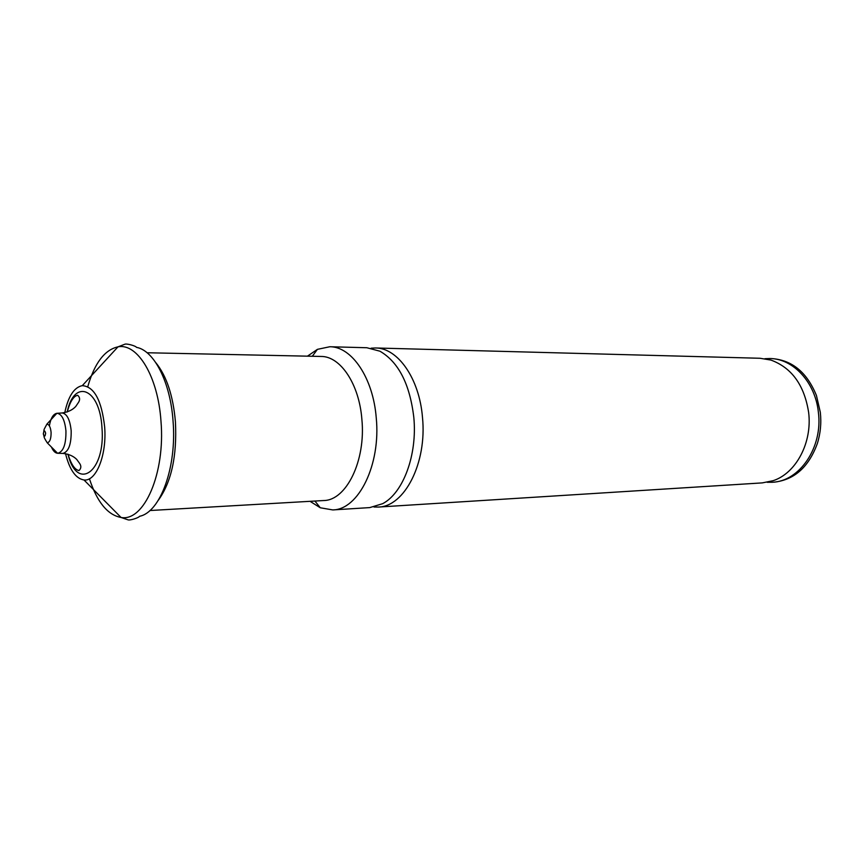 <?xml version="1.0" encoding="UTF-8"?>
<svg xmlns="http://www.w3.org/2000/svg" width="864" height="864" viewBox="0 0 864 864"><rect width="100%" height="100%" fill="white"/><g stroke="black" fill="none" stroke-linecap="round" stroke-linejoin="round"><path stroke-width="1.3" d="M371.131 348.181L375.408 347.976C397.656 347.771 419.375 378.389 422.474 417.301C427.183 462.92 404.46 506.822 378.281 507.06L373.993 507.006M764.953 358.7L769.867 358.528C793.184 358.582 815.389 382.363 818.381 412.312C823.014 447.39 799.513 481.572 772.103 482.274L767.189 482.285M375.408 347.976L760.061 358.268L770.958 360.083C791.802 367.772 804.352 385.214 808.639 412.43C812.43 442.616 795.992 473.321 773.129 480.686L762.318 482.89L378.281 507.06M307.444 356.162L317.423 349.348L329.81 346.745L366.865 347.738L379.912 351.194C398.542 362.016 409.838 384.091 413.813 417.409C417.474 454.842 403.218 492.966 382.655 503.68L369.749 507.6L332.759 509.922L320.285 507.773L310.057 501.314M329.81 346.745C351.724 346.518 373.172 377.924 376.25 417.884C380.927 464.735 358.528 509.76 332.759 509.922M147.074 352.75L321.052 356.454C340.362 356.152 359.197 384.005 361.876 419.31C365.98 460.663 346.345 500.504 323.654 500.537L149.915 510.527M155.887 362.772C166.612 376.024 173.124 395.69 175.424 421.794C177.12 455.846 171.439 481.972 158.371 500.191M64.778 412.625C68.256 396.328 74.088 387.342 82.296 385.646C94.187 386.532 101.639 400.302 104.652 426.946C106.942 454.993 96.174 481.734 83.992 479.974C75.74 478.591 69.584 469.811 65.524 453.654M49.367 425.876C50.738 418.176 53.244 413.986 56.873 413.294L57.11 413.284C61.852 414.094 64.789 419.947 65.934 430.834C66.139 444.139 63.439 451.624 57.834 453.276L57.586 453.265C55.199 453.071 53.147 450.986 51.43 447.034M769.867 358.528L771.811 358.582C792.115 360.061 806.998 372.373 816.448 395.528L820.314 412.279C821.491 423.09 820.487 433.534 817.312 443.621C808.704 467.1 794.286 479.952 774.036 482.155L772.103 482.274M87.772 386.683C94.576 363.074 104.652 349.801 117.99 346.842L124.729 344.272C126.306 343.3 135.497 345.74 136.544 347.36C154.094 350.482 170.435 382.18 173.059 421.135C176.936 467.197 160.283 512.298 139.59 516.283C138.596 517.936 129.503 520.711 127.894 519.793L121.068 517.471C107.633 514.998 97.092 502.092 89.424 478.753M82.296 385.646L117.99 346.842C137.506 342.846 158.08 376.607 160.985 421.286C165.424 473.342 144.029 521.899 121.068 517.471L83.992 479.974M67.198 411.998C74.088 378.216 99.868 388.012 101.963 427.626C105.786 471.938 77.047 492.124 67.954 454.194M61.808 412.981L62.186 412.96C67.014 413.78 70.006 419.699 71.172 430.715C71.377 444.172 68.623 451.742 62.921 453.416L62.532 453.406M47.25 442.811C42.876 435.942 44.777 437.864 43.297 433.858C44.842 427.766 42.487 432.292 46.915 424.116C49.151 424.408 50.544 427.151 51.084 432.324C51.17 438.642 49.896 442.141 47.25 442.811L57.586 453.265M45.641 433.188C45.112 436.849 44.356 437.065 43.384 433.836C43.902 430.175 44.658 429.959 45.641 433.188M314.917 501.044L320.285 507.773M57.11 413.284L62.186 412.96C68.008 412.096 72.522 409.946 75.719 406.501L78.462 402.451C80.222 399.697 79.952 397.3 77.63 395.248C73.462 396.187 70.006 401.76 67.241 411.988M57.834 453.276L62.921 453.416C68.764 454.064 73.354 456.052 76.68 459.378L79.564 463.331C81.421 466.009 81.238 468.418 78.991 470.545C74.79 469.768 71.129 464.314 67.997 454.205M46.915 424.116L56.873 413.294M312.304 356.27L317.423 349.348"/></g></svg>
